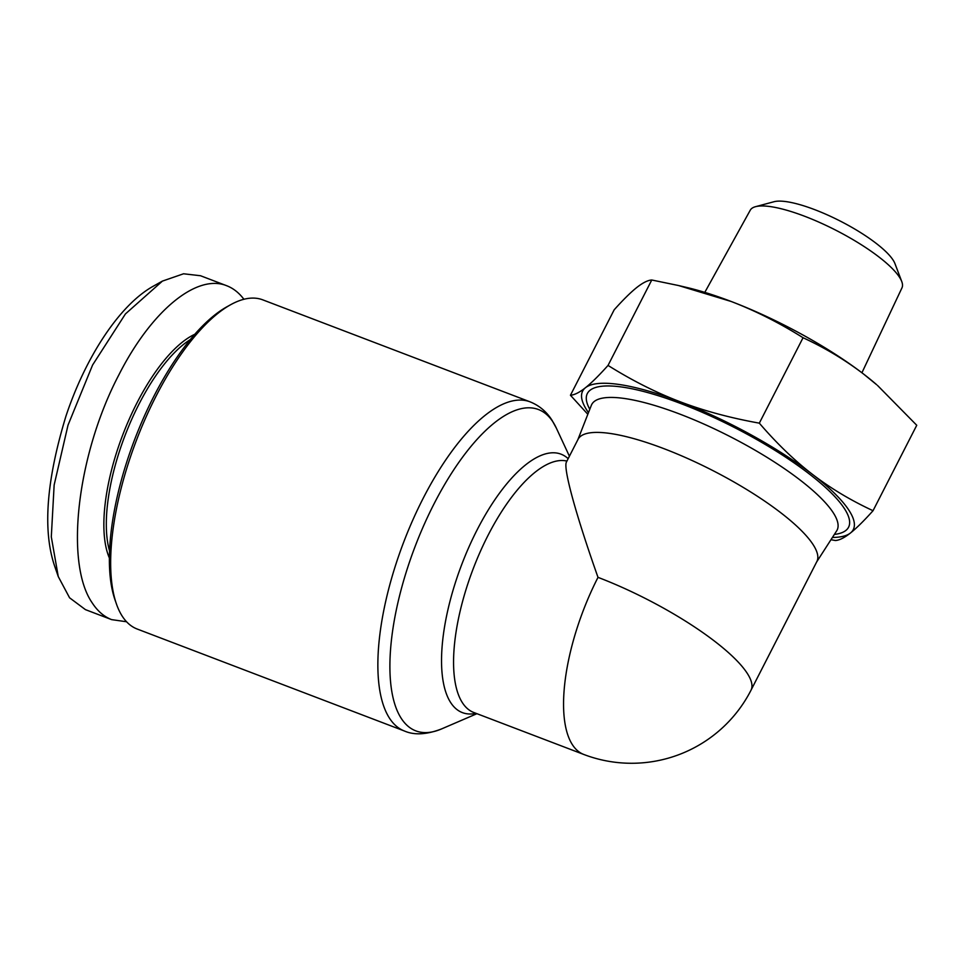 <?xml version="1.0" encoding="UTF-8"?>
<svg xmlns="http://www.w3.org/2000/svg" width="965" height="965" viewBox="0 0 965 965"><rect width="100%" height="100%" fill="white"/><g stroke="black" fill="none" stroke-linecap="round" stroke-linejoin="round"><path stroke-width="1.45" d="M598.01 577.36C575.912 514.96 562.981 467.76 566.443 462.018L578.047 439.328A134.135 33.582 -152.9 0 1 688.117 458.713A134.135 33.582 -152.9 0 1 813.061 544.549A134.135 33.582 -152.9 0 1 816.873 561.534L750.999 690.24A134.135 33.582 -152.9 0 0 747.2 673.256A134.135 33.582 -152.9 0 0 598.01 577.36A134.135 51.784 -69.1 0 0 572.438 744.751A134.135 51.784 -69.1 0 0 583.777 754.461A134.135 134.135 0 0 0 750.999 690.24M122.302 616.273A176.161 68.008 -69.1 0 1 116.367 603.776A176.161 68.008 -69.1 0 1 136.463 440.197A176.161 68.008 -69.1 0 1 230.454 304.819A176.161 68.008 -69.1 0 1 262.806 299.862L530.026 401.826A176.161 68.008 110.9 0 0 412.887 519.846A176.161 68.008 110.9 0 0 389.522 718.237A176.161 68.008 110.9 0 0 404.407 731L137.199 629.035A176.161 68.008 -69.1 0 1 122.302 616.273M190.238 339.644A126.982 49.022 110.9 0 0 124.919 435.794A126.982 49.022 110.9 0 0 109.576 551.015M194.785 334.288A128.767 49.71 110.9 0 0 122.724 434.962A128.767 49.71 110.9 0 0 109.395 558.035M126.584 621.762L111.626 619.626L85.427 609.627L69.576 597.793L58.262 576.575L51.302 536.842L54.149 484.997L68.02 425.143L92.592 365.011L125.426 313.939L162.409 281.104L183.567 273.783L200.515 275.737L226.715 285.736C233.265 288.258 238.994 292.769 243.904 299.271M111.626 619.626C104.063 616.707 97.61 611.147 92.266 602.968C64.474 563.126 77.128 454.467 118.804 375.011C151.059 311.128 196.691 273.385 226.715 285.736M587.83 414.287L570.448 395.252C574.537 394.926 579.543 392.417 585.466 387.713A152.024 38.057 -152.9 0 0 586.949 410.354A152.024 38.057 -152.9 0 0 588.481 412.622M832.421 537.457A152.024 38.057 -152.9 0 0 850.467 532.994A152.024 38.057 -152.9 0 0 848.983 510.352A152.024 38.057 -152.9 0 0 812.397 474.31A152.024 38.057 -152.9 0 0 679.903 401.669A152.024 38.057 -152.9 0 0 585.466 387.713C591.388 383.021 598.903 375.602 608.034 365.421C632.123 380.5 656.079 392.586 679.903 401.669C703.726 410.764 730.191 417.929 759.322 423.153C776.801 443.478 794.497 460.534 812.397 474.31C830.298 488.109 850.515 500.232 873.036 510.714C863.904 520.883 856.377 528.313 850.467 532.994C844.544 537.698 839.538 540.219 835.449 540.533L830.974 539.7M704.8 292.371L750.251 210.201A85.222 21.339 27.1 0 1 755.511 206.691A85.222 21.339 27.1 0 1 830.419 227.511A85.222 21.339 27.1 0 1 899.476 277.208A85.222 21.339 27.1 0 1 901.744 281.527A85.222 21.339 27.1 0 1 901.973 287.847L861.914 372.78M901.744 281.527L894.941 263.602A70.469 17.647 -152.9 0 0 893.071 260.031A70.469 17.647 -152.9 0 0 835.967 218.934A70.469 17.647 -152.9 0 0 774.026 201.721L755.511 206.691M863.675 374.118A152.024 38.057 27.1 0 1 876.787 384.818L863.675 374.118C845.328 360.066 825.123 347.931 803.049 337.726C779.479 322.901 755.523 310.827 731.18 301.478A152.024 38.057 27.1 0 1 863.675 374.118M873.036 510.714L916.75 425.276L877.643 385.566M678.528 285.531L686.332 287.365A152.024 38.057 27.1 0 1 731.18 301.478L678.528 285.531L651.761 279.995C647.78 280.248 642.774 282.769 636.743 287.522C630.664 292.371 623.137 299.801 614.174 309.813L570.448 395.252M651.761 279.995L608.034 365.421M803.049 337.726L759.322 423.153M230.454 304.819L226.751 306.882A172.59 66.621 110.9 0 0 134.666 439.509A172.59 66.621 110.9 0 0 114.98 599.772L116.367 603.776M58.262 576.575L54.8 566.564C42.532 530.919 46.26 480.727 65.994 416.012C85.089 358.485 118.779 305.483 153.158 286.267L162.409 281.104M583.777 754.461L473.779 712.484A134.135 51.784 -69.1 0 1 462.44 702.773A134.135 51.784 -69.1 0 1 478.881 554.791A134.135 51.784 -69.1 0 1 566.925 461.077M568.156 458.677A138.321 53.401 110.9 0 0 473.489 537.179A138.321 53.401 110.9 0 0 450.691 702.592A138.321 53.401 110.9 0 0 476.047 713.352M476.939 713.69L441.512 728.949A171.975 66.392 -69.1 0 1 401.283 718.418A171.975 66.392 -69.1 0 1 434.069 503.802A171.975 66.392 -69.1 0 1 552.981 421.97A171.975 66.392 -69.1 0 1 556.322 428.074L552.028 420.27C546.576 411.681 539.242 405.541 530.026 401.826M577.854 439.702L591.352 405.324A137.826 34.511 27.1 0 1 703.268 423.78A137.826 34.511 27.1 0 1 833.193 512.656A137.826 34.511 27.1 0 1 836.667 530.859L816.679 561.907M834.363 534.429A146.728 36.742 -152.9 0 0 844.423 508.615A146.728 36.742 -152.9 0 0 684.462 404.962A146.728 36.742 -152.9 0 0 589.796 409.281M441.512 728.949C426.651 734.654 414.287 735.33 404.407 731M569.41 456.216L556.322 428.074"/></g></svg>
